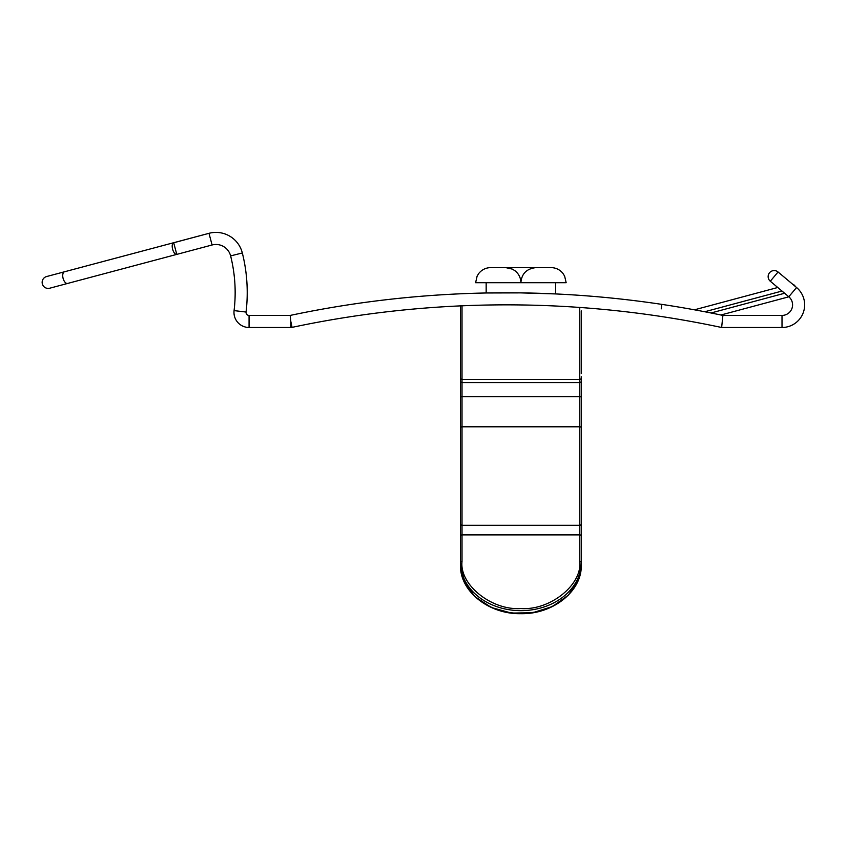 <?xml version="1.0" encoding="UTF-8"?>
<svg xmlns="http://www.w3.org/2000/svg" width="847" height="847" viewBox="0 0 847 847"><rect width="100%" height="100%" fill="white"/><g stroke="black" fill="none" stroke-linecap="round" stroke-linejoin="round"><path stroke-width="1.27" d="M49.74 288.213L67.633 283.438L49.74 288.213A6.035 6.035 0 0 1 42.35 283.925A6.035 6.035 0 0 1 46.627 276.535L64.531 271.771L46.627 276.535M292.067 327.365A1033.012 1033.012 0 0 1 721.633 327.493L722.904 315.423L782.014 315.423A10.566 10.566 0 0 0 788.801 296.757L770.304 281.236L774.179 276.609L778.065 271.993L796.561 287.514A22.636 22.636 0 0 1 782.014 327.493L721.633 327.493A1033.012 1033.012 0 0 0 292.067 327.365A6.035 6.035 0 0 1 290.817 327.493L290.817 321.458L292.067 327.365A6.035 6.035 0 0 1 290.817 327.493L249.071 327.493A15.098 15.098 0 0 1 234.079 310.605A150.946 150.946 0 0 0 230.617 255.9A15.098 15.098 0 0 0 212.089 244.984L176.779 254.386L173.677 242.718L157.489 247.028M128.31 254.799L64.531 271.771A6.035 3.081 -104.9 0 0 63.102 278.398A6.035 3.081 -104.9 0 0 67.633 283.438L176.779 254.386C175.096 254.439 173.699 252.724 172.597 249.251C171.825 245.694 172.185 243.513 173.677 242.718L208.987 233.317A27.168 27.168 0 0 1 242.327 252.967A163.016 163.016 0 0 1 246.064 312.045A3.017 3.017 0 0 0 249.071 315.423L290.182 315.423A1045.082 1045.082 0 0 1 722.904 315.423A1045.082 1045.082 0 0 0 290.182 315.423L290.817 321.458M520.884 292.882L555.6 293.93L520.884 292.882L486.167 292.977L520.884 292.882M555.6 282.707L555.6 293.93L545.786 293.517M173.635 242.771L208.987 233.317A27.168 27.168 0 0 1 242.327 252.967A163.016 163.016 0 0 1 247.229 292.628M64.531 271.771L173.677 242.718M651.375 315.063L653.704 315.391M661.856 316.598L660.152 316.344M694.466 309.811L777.758 287.493M788.853 296.799L720.913 314.999M769.552 272.734A6.035 6.035 0 0 0 770.304 281.236A6.035 6.035 0 0 1 774.179 270.574A6.035 6.035 0 0 0 769.552 272.734M778.065 271.993A6.035 6.035 0 0 0 774.179 270.574A6.035 6.035 0 0 1 778.065 271.993M795.291 286.445A4.531 4.531 0 0 0 792.676 284.243A4.531 4.531 0 0 1 795.291 286.445M505.786 267.61L512.382 269.134L515.092 270.828C518.84 273.899 520.767 277.858 520.884 282.707L566.167 282.707L564.621 276.069L562.853 273.263C559.782 269.6 555.854 267.716 551.069 267.61L490.688 267.61C485.903 267.716 481.985 269.6 478.915 273.263L477.136 276.069L475.601 282.707L520.884 282.707C521.625 273.687 526.654 268.658 535.971 267.61M581.254 400.07L581.254 562.429A1.514 0.911 180 0 0 579.75 561.529L579.75 539.444L579.75 561.529C582.376 584.79 549.999 610.645 520.884 608.538C491.758 610.645 459.381 584.79 462.017 561.529A1.514 0.911 180 0 0 460.503 562.429L460.503 306.36A1.514 1.514 0 0 1 460.588 305.883A1.514 1.514 0 0 0 460.503 306.36M460.503 373.569L460.503 310.891L460.503 373.569M460.503 519.402L460.503 430.255L460.503 519.402M581.254 310.891L581.254 373.569M581.254 519.402L581.254 531.27M460.503 535.812A1.514 0.911 0 0 1 462.017 534.902L462.017 525.331A1.514 1.482 0 0 1 460.503 523.848L460.503 531.27M580.894 570.486L581.254 565.161A60.381 48.215 180 0 1 520.884 613.376A60.381 48.215 180 0 1 460.503 565.161C459.614 591.047 488.666 614.393 520.884 613.683C553.091 614.393 582.143 591.047 581.254 565.161L581.254 562.429A60.381 48.215 0 0 1 520.884 610.655A60.381 48.215 0 0 1 460.503 562.429L464.209 581.91L474.923 596.637L491.334 607.479L511.408 613.08L532.668 612.752L552.456 606.526L568.326 595.176L578.31 580.131M460.503 381.118A1.514 1.472 0 0 0 462.017 382.59L462.017 379.477A1.514 1.472 0 0 1 460.503 377.995L460.503 391.441M581.254 376.693L581.254 430.255M581.254 562.429L581.254 538.533M234.079 310.605L246.064 312.045A3.017 3.017 0 0 0 249.071 315.423L249.071 327.493A15.098 15.098 0 0 1 234.079 310.605M782.014 327.493L782.014 315.423M235.159 292.628A150.946 150.946 0 0 0 230.617 255.9A15.098 15.098 0 0 0 212.089 244.984L208.987 233.317M792.57 304.856A10.566 10.566 0 0 0 788.801 296.757L796.561 287.514A22.636 22.636 0 0 1 804.65 304.856M710.993 312.977L784.618 293.253M781.993 291.05L704.746 311.749M230.617 255.9L242.327 252.967M661.221 308.869L661.867 304.391L661.221 308.869M460.503 397.476A1.514 0.858 0 0 1 462.017 396.618L462.017 382.59L579.75 382.59L579.75 525.331A1.514 1.482 0 0 0 581.254 523.848M579.75 307.45L579.75 382.59A1.514 1.472 180 0 0 581.254 381.118M581.254 377.995A1.514 1.472 180 0 1 579.75 379.477L462.017 379.477L462.017 305.82M581.254 535.812A1.514 0.911 180 0 0 579.75 534.902L579.75 525.331L462.017 525.331L462.017 396.618L579.75 396.618A1.514 0.858 180 0 1 581.254 397.476M581.254 427.671A1.514 0.858 180 0 0 579.75 426.803L462.017 426.803A1.514 0.858 0 0 0 460.503 427.671M462.017 561.529L462.017 534.902L579.75 534.902L579.75 561.529M486.167 292.977L486.167 282.707"/></g></svg>
